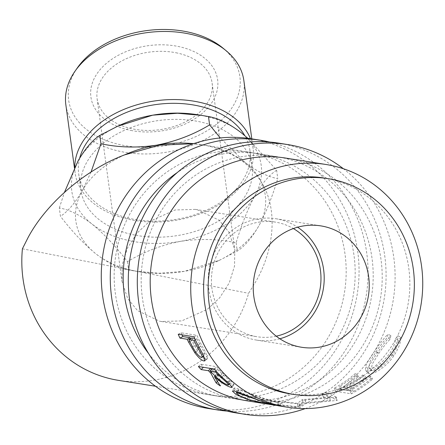 <?xml version="1.0" encoding="UTF-8"?>
<svg xmlns="http://www.w3.org/2000/svg" width="445" height="445" viewBox="0 0 445 445"><rect width="100%" height="100%" fill="white"/><g stroke="black" fill="none" stroke-linecap="round" stroke-linejoin="round"><path stroke-width="0.33" stroke-dasharray="2.23 1.67" d="M235.739 412.832A136.548 128.705 99 0 0 383.907 300.52A136.548 128.705 99 0 0 283.009 143.907A136.548 128.705 99 0 0 278.637 143.129M237.886 399.349A122.892 115.834 99 0 0 371.236 298.267A122.892 115.834 99 0 0 280.428 157.313A122.892 115.834 99 0 0 276.495 156.612A122.892 115.834 99 0 0 143.14 257.694A122.892 115.834 99 0 0 233.953 398.648A122.892 115.834 99 0 0 237.886 399.349L246.892 400.784A122.892 115.834 99 0 0 380.247 299.702A122.892 115.834 99 0 0 289.434 158.748M305.253 408.582A136.548 128.705 99 0 0 393.308 299.63A136.548 128.705 99 0 0 343.406 168.738M208.716 408.538A136.548 128.705 99 0 0 356.884 296.22A136.548 128.705 99 0 0 255.986 139.608A136.548 128.705 99 0 0 251.614 138.829M148.591 353.536A122.892 115.834 99 0 0 215.936 395.783A122.892 115.834 99 0 0 219.869 396.484A122.892 115.834 99 0 0 353.219 295.402A122.892 115.834 99 0 0 262.411 154.448A122.892 115.834 99 0 0 258.478 153.748A122.892 115.834 99 0 0 177.388 172.46M206.931 394.348A122.892 115.834 99 0 0 210.863 395.049A122.892 115.834 99 0 0 344.213 293.967A122.892 115.834 99 0 0 253.4 153.013A122.892 115.834 99 0 0 249.467 152.318A122.892 115.834 99 0 0 116.117 253.4A122.892 115.834 99 0 0 206.931 394.348M226.789 411.063A136.548 128.705 99 0 0 366.28 295.335A136.548 128.705 99 0 0 269.575 142.033M247.832 138.289L276.629 170.224L277.763 178.556C268.074 176.96 257.204 171.62 245.162 162.536A95.586 64.486 172.2 0 0 205.657 145.42A95.586 64.486 172.2 0 0 193.575 143.663M276.629 170.224C269.358 174.818 262.116 183.307 254.907 195.678C247.821 208.911 241.563 224.608 236.128 242.759C218.295 238.937 199.694 238.476 180.331 241.379A95.586 64.486 -7.8 0 1 131.431 241.095A95.586 64.486 -7.8 0 1 91.926 223.98C80.011 214.968 69.142 209.628 59.319 207.96L60.453 216.292C71.984 231.406 83.832 243.955 96.003 253.939C107.918 262.951 118.787 268.291 128.611 269.959L135.185 271.1L159.332 273.258L184.408 271.339L219.541 260.236L237.263 251.091C244.544 246.486 251.787 238.003 258.984 225.637C266.088 212.382 272.346 196.69 277.763 178.556M196.99 114.649A95.586 64.486 -7.8 0 1 241.079 132.577A95.586 64.486 -7.8 0 1 254.907 195.678A95.586 64.486 -7.8 0 1 180.331 241.379C161.307 245.106 143.685 251.853 127.476 261.627C115.945 246.513 104.097 233.964 91.926 223.98A95.586 64.486 -7.8 0 1 78.098 160.879A95.586 64.486 -7.8 0 1 120.122 125.112M222.856 48.01A86.413 58.301 -7.8 0 1 222.695 118.843A86.413 58.301 -7.8 0 1 122.559 145.187A86.413 58.301 -7.8 0 1 77.391 67.812M65.854 104.831A89.829 60.603 172.2 0 0 121.897 151.751A89.829 60.603 172.2 0 0 243.866 80.606M79.688 158.125A86.413 58.301 172.2 0 0 78.698 173.895A86.413 58.301 172.2 0 0 132.61 219.035A86.413 58.301 172.2 0 0 249.945 150.588A86.413 58.301 172.2 0 0 244.722 135.558M250.446 138.651A89.829 60.603 -7.8 0 1 253.133 148.686A89.829 60.603 -7.8 0 1 131.164 219.836A89.829 60.603 -7.8 0 1 75.116 172.916A89.829 60.603 -7.8 0 1 74.743 167.298M130.808 130.418A63.947 43.143 172.2 0 0 213.416 100.03A63.947 43.143 172.2 0 0 177.733 46.369A63.947 43.143 172.2 0 0 95.13 76.751A63.947 43.143 172.2 0 0 130.808 130.418M175.903 52.749A58.034 39.149 -7.8 0 1 212.115 83.065A58.034 39.149 -7.8 0 1 133.316 129.028A58.034 39.149 -7.8 0 1 97.11 98.718A58.034 39.149 -7.8 0 1 175.903 52.749M279.844 338.779A61.449 57.917 -81 0 1 256.548 340.097A61.449 57.917 -81 0 1 209.367 268.229A61.449 57.917 -81 0 1 275.85 218.729A61.449 57.917 -81 0 1 297.594 227.211M276.239 336.181A58.034 54.702 -81 0 1 257.082 336.726A58.034 54.702 -81 0 1 255.224 336.398A58.034 54.702 -81 0 1 212.343 269.837A58.034 54.702 -81 0 1 275.316 222.1A58.034 54.702 -81 0 1 277.174 222.433A58.034 54.702 -81 0 1 293.355 228.563M159.466 321.162L161.329 321.496L181.71 320.912L207.37 309.325L219.691 297.788L229.281 282.836L234.526 266.071L234.788 249.667L229.042 232.323L219.19 220.258L197.268 209.723L195.405 209.395L175.024 209.979L149.364 221.566L137.049 233.102L127.454 248.054L122.208 264.82L121.947 281.223L127.693 298.562L137.544 310.632L159.466 321.162M134.796 235.071A86.413 58.301 -7.8 0 1 80.879 189.932A86.413 58.301 -7.8 0 1 198.214 121.485A86.413 58.301 -7.8 0 1 252.126 166.625A86.413 58.301 -7.8 0 1 134.796 235.071M289.578 393.742A109.236 102.967 99 0 0 407.77 305.743A109.236 102.967 99 0 0 323.893 177.978M400.834 337.232L398.253 340.436C398.041 344.786 395.994 349.859 392.106 355.655C384.18 365.673 377.555 370.685 372.237 370.685L371.063 370.129L372.287 363.943L378.934 353.291C382.739 347.617 386.483 342.9 390.165 339.151L390.86 335.647C386.51 340.141 381.999 345.932 377.332 353.013C372.782 359.365 369.65 364.55 367.92 368.549L367.765 372.877L369.367 373.661C373.444 374.801 386.566 366.903 393.87 355.694C398.592 348.563 400.912 342.411 400.834 337.232L397.952 335.764L395.416 338.873C395.26 343.112 393.291 348.046 389.514 353.68C381.799 363.42 375.296 368.282 370.006 368.26L368.81 367.692L369.928 361.651L376.337 351.322C380.036 345.81 383.701 341.232 387.328 337.588L387.979 334.173C383.69 338.539 379.274 344.163 374.734 351.044C370.312 357.224 367.286 362.263 365.662 366.163L365.579 370.357L367.225 371.158C371.314 372.287 384.174 364.627 391.277 353.725C395.866 346.794 398.091 340.803 397.952 335.764M371.13 378.684A122.892 115.834 99 0 1 353.319 391.522L348.468 390.755A122.892 115.834 99 0 0 366.28 377.911L364.661 377.655A122.892 115.834 99 0 1 346.85 390.499L340.787 389.531A122.892 115.834 99 0 0 358.598 376.693L356.979 376.431A122.892 115.834 99 0 1 335.575 391.305L351.339 393.814A122.892 115.834 99 0 0 372.743 378.94L371.13 378.684L369.105 376.07L370.724 376.325L372.743 378.94M302.5 403.092A122.892 115.834 99 0 0 303.401 402.92L330.568 400.389L323.315 397.046A122.892 115.834 99 0 0 327.12 395.449L337.266 400.255A122.892 115.834 99 0 1 336.704 400.467L305.748 403.465L300.141 407.486A122.892 115.834 99 0 1 299.563 407.498L277.847 404.922A122.892 115.834 99 0 0 281.919 405.006L297.599 406.736L302.5 403.092L301.994 399.738L297.544 403.326L297.599 406.736M278.392 405.79L268.446 404.205M118.526 380.364A122.892 115.834 99 0 0 248.605 293.316L255.547 282.008C275.383 247.882 277.63 207.114 261.087 181.671C249.183 162.686 230.705 150.605 205.657 145.42L193.441 143.707M127.476 261.627L128.611 269.959M236.128 242.759L237.263 251.091M91.041 172.031L82.175 190.838C74.96 203.226 67.718 211.709 60.453 216.292M59.319 207.96L64.481 192.296M124.728 154.832A95.586 64.486 172.2 0 0 82.175 190.838A95.586 64.486 172.2 0 0 96.003 253.939A95.586 64.486 172.2 0 0 135.508 271.055A95.586 64.486 172.2 0 0 140.097 271.867A95.586 64.486 172.2 0 0 184.408 271.339A95.586 64.486 172.2 0 0 216.96 261.404A95.586 64.486 172.2 0 0 258.984 225.637A95.586 64.486 172.2 0 0 261.087 181.671A95.586 64.486 172.2 0 0 245.162 162.536L220.281 137.939M22.411 248.799L248.605 293.316M398.253 340.436L395.416 338.873M392.106 355.655L389.514 353.68M372.237 370.685L370.006 368.26M378.934 353.291L376.337 351.322M390.165 339.151L387.328 337.588M390.86 335.647L387.979 334.173M377.332 353.013L374.734 351.044M367.92 368.549L365.662 366.163M369.367 373.661L367.225 371.158M393.87 355.694L391.277 353.725M353.319 391.522L351.795 388.552A119.477 112.618 99 0 0 369.105 376.07M351.795 388.552L346.944 387.779A119.477 112.618 99 0 0 364.255 375.296L362.642 375.04L364.661 377.655M348.468 390.755L346.944 387.779M366.28 377.911L364.255 375.296M346.85 390.499L345.326 387.523A119.477 112.618 99 0 0 362.642 375.04M345.326 387.523L339.262 386.56A119.477 112.618 99 0 0 356.579 374.073L354.96 373.817L356.979 376.431M340.787 389.531L339.262 386.56M358.598 376.693L356.579 374.073M335.575 391.305L334.145 388.279A119.477 112.618 99 0 0 354.96 373.817M334.145 388.279L349.909 390.788A119.477 112.618 99 0 0 370.724 376.325M351.339 393.814L349.909 390.788M301.994 399.738A119.477 112.618 99 0 0 302.867 399.571L303.401 402.92M323.315 397.046L322.23 393.858L329.595 397.157L330.568 400.389M329.595 397.157L302.867 399.571M322.23 393.858A119.477 112.618 99 0 0 325.929 392.306L327.12 395.449M277.847 404.922L278.019 401.512L299.574 404.088A119.477 112.618 99 0 0 300.136 404.077L305.231 400.111L335.686 397.252A119.477 112.618 99 0 0 336.225 397.051L337.266 400.255M336.225 397.051L325.929 392.306M335.686 397.252L336.704 400.467M305.231 400.111L305.748 403.465M300.136 404.077L300.141 407.486M299.574 404.088L299.563 407.498M278.019 401.512A119.477 112.618 99 0 0 281.98 401.596L281.919 405.006M297.544 403.326L281.98 401.596M278.82 405.69L279.187 402.297L267.751 400.645L248.482 396.195L237.552 391.461L233.97 388.112L235.633 387.929L264.725 398.72L279.187 402.297M247.476 399.449L248.482 396.195M234.02 390.91L235.633 387.929M263.707 401.974L264.725 398.72M269.753 404.416L274.81 405.2L275.288 401.824L263.29 398.525L239.082 389.881L237.769 390.004L240.901 392.607L249.951 396.4L270.293 401.045L278.932 402.419M239.082 389.881L238.008 392.039M249.951 396.4L248.939 399.655M263.29 398.525L262.277 401.779M274.81 405.2L276 405.406L276.512 402.03M198.392 366.508L200.778 364.171L216.543 366.68A119.477 112.618 99 0 0 222.695 373.177L230.009 379.852L234.07 384.447L233.158 384.563C228.908 383.518 223.384 380.024 216.587 374.078L222.077 383.045L220.303 385.926M228.012 382.567L230.009 379.852M231.967 386.477L233.158 384.563M215.018 375.975L216.587 374.078M217.177 381.526L218.078 380.197A119.477 112.618 99 0 0 222.077 383.045M218.078 380.197L213.016 370.646L211.425 372.421M210.613 368.454L210.752 368.304A119.477 112.618 99 0 0 210.941 368.505M211.681 369.283A119.477 112.618 99 0 0 213.016 370.646M210.752 368.304L203.332 367.297M200.778 364.171A119.477 112.618 99 0 0 203.476 367.147M214.156 369.016L216.543 366.68M216.014 371.091L217.622 369.4L212.365 368.56L218.156 374.312C222.789 378.567 226.716 381.215 229.926 382.255L230.41 382.188L229.347 383.768M217.622 369.4A119.477 112.618 99 0 0 223.574 375.28C228.713 379.557 230.833 381.882 229.926 382.255L228.046 385.059M178.234 334.256L181.182 332.816L196.946 335.324A119.477 112.618 99 0 0 200.739 343.412L205.635 352.334L207.52 358.664L206.53 358.831L204.778 358.147M202.948 354.264L205.635 352.334M205.217 359.933L206.53 358.831M202.914 356.823L197.446 350.76L191.534 340.647A119.477 112.618 99 0 1 190.543 338.612M195.683 352.017L197.446 350.76M181.182 332.816A119.477 112.618 99 0 0 182.072 334.868M193.998 336.765L196.946 335.324M191.734 337.972L195.299 345.07C198.337 350.716 201.296 354.203 204.172 355.538L204.678 355.449L203.877 356.072M195.299 339.713L196.99 338.806L194.726 338.445M196.99 338.806A119.477 112.618 99 0 0 200.762 346.221C204.272 351.795 205.412 354.904 204.172 355.538L201.552 357.58M192.507 346.822L195.299 345.07M220.486 375.702L222.695 373.177M216.014 376.898L218.156 374.312M222.016 377.171L223.574 375.28M197.903 345.086L200.739 343.412M189.831 341.621L191.534 340.647M199.065 347.295L200.762 346.221M276.495 156.612L201.696 144.72M210.863 395.049L219.869 396.484M249.467 152.318L258.478 153.748M275.85 218.729L320.889 225.893M161.329 321.496L257.082 336.726M212.115 83.065L234.788 249.667M78.698 173.895L80.879 189.932M74.437 167.921L75.116 172.916M155.455 386.238L246.892 400.784M368.81 367.692L371.063 370.129M365.579 370.357L367.765 372.877M233.97 388.112L232.396 391.094M280.356 406.001L280.762 402.614M267.751 400.645L270.293 401.045M237.769 390.004L236.951 391.678M234.07 384.447L232.257 387.322M207.52 358.664L204.95 360.806M251.798 138.857L253.133 148.686M249.945 150.588L252.126 166.625M97.11 98.718L121.947 281.223M195.405 209.395L275.316 222.1M256.548 340.097L301.588 347.261M201.073 115.288L201.902 115.422M140.097 271.867L135.185 271.094M216.96 261.404L219.541 260.236"/><path stroke-width="0.67" d="M343.406 168.738A136.548 128.705 99 0 0 292.015 145.337A136.548 128.705 99 0 0 287.648 144.564L278.637 143.129A136.548 128.705 99 0 0 130.468 255.441A136.548 128.705 99 0 0 231.372 412.059A136.548 128.705 99 0 0 235.739 412.832L244.75 414.267A136.548 128.705 99 0 0 305.253 408.582M287.648 144.564A136.548 128.705 99 0 0 139.48 256.876A136.548 128.705 99 0 0 240.378 413.488A136.548 128.705 99 0 0 244.75 414.267M289.434 158.748A122.892 115.834 99 0 0 285.501 158.047A122.892 115.834 99 0 0 152.151 259.129A122.892 115.834 99 0 0 242.959 400.083A122.892 115.834 99 0 0 246.892 400.784L267.217 404.016L247.476 399.449L236.134 394.548L232.396 391.094L234.02 390.91L263.707 401.974L278.392 405.79L287.431 407.231A122.892 115.834 99 0 0 420.397 308.229A122.892 115.834 99 0 0 326.04 164.494A122.892 115.834 99 0 0 193.074 263.49A122.892 115.834 99 0 0 287.431 407.231M269.575 142.033A136.548 128.705 99 0 0 264.992 141.043A136.548 128.705 99 0 0 260.62 140.264L251.614 138.829A136.548 128.705 99 0 0 103.446 251.141A136.548 128.705 99 0 0 204.344 407.759A136.548 128.705 99 0 0 208.716 408.538L217.722 409.967A136.548 128.705 99 0 0 226.789 411.063M260.62 140.264A136.548 128.705 99 0 0 112.451 252.576A136.548 128.705 99 0 0 213.355 409.189A136.548 128.705 99 0 0 217.722 409.967M177.388 172.46A122.892 115.834 99 0 0 148.591 353.536M193.575 143.663A95.586 64.486 172.2 0 0 156.751 145.137C137.616 148.04 119.015 147.579 100.954 143.757L91.041 172.031M64.481 192.296L78.098 160.879C85.307 148.513 92.549 140.025 99.819 135.425L117.547 126.28L152.674 115.177L177.538 113.252L201.902 115.416L208.477 116.557L209.612 124.889C193.614 134.585 175.998 141.338 156.751 145.137A95.586 64.486 172.2 0 0 124.728 154.832C85.863 169.373 46.647 202.864 28.219 237.274L22.411 248.799A122.892 115.834 99 0 0 118.526 380.364L155.455 386.238M74.938 71.322L77.391 67.812A86.413 58.301 -7.8 0 1 185.982 31.601A86.413 58.301 -7.8 0 1 222.856 48.01L226.155 50.741A89.829 60.603 172.2 0 0 187.823 33.681A89.829 60.603 172.2 0 0 74.938 71.322A89.829 60.603 172.2 0 0 65.854 104.831L74.437 167.921M244.722 135.558A86.413 58.301 172.2 0 0 196.028 105.448A86.413 58.301 172.2 0 0 79.688 158.125M74.743 167.298A89.829 60.603 -7.8 0 1 197.085 101.766A89.829 60.603 -7.8 0 1 250.446 138.651M254.407 275.394A61.449 57.917 -81 0 1 320.889 225.893A61.449 57.917 -81 0 1 368.071 297.761A61.449 57.917 -81 0 1 301.588 347.261A61.449 57.917 -81 0 1 254.407 275.394M297.594 227.211A61.449 57.917 -81 0 1 323.031 290.596A61.449 57.917 -81 0 1 279.844 338.779M293.355 228.563A58.034 54.702 -81 0 1 320.216 288.004A58.034 54.702 -81 0 1 276.239 336.181M328.399 178.695L323.893 177.978A109.236 102.967 99 0 0 205.701 265.977A109.236 102.967 99 0 0 289.578 393.742L294.078 394.459A109.236 102.967 99 0 0 412.276 306.46A109.236 102.967 99 0 0 328.399 178.695A109.236 102.967 99 0 0 210.207 266.694A109.236 102.967 99 0 0 294.078 394.459M268.446 404.205L267.217 404.016M210.774 373.138A122.892 115.834 99 0 1 208.444 370.73L201.168 369.572A122.892 115.834 99 0 1 198.392 366.508L214.156 369.016A122.892 115.834 99 0 0 220.486 375.702L228.012 382.567L232.257 387.322L231.372 387.434C227.084 386.371 221.443 382.783 214.446 376.67L220.303 385.926A122.892 115.834 99 0 1 216.187 382.995L210.774 373.138L211.425 372.421M188.68 342.283A122.892 115.834 99 0 1 187.223 339.262L179.947 338.105A122.892 115.834 99 0 1 178.234 334.256L193.998 336.765A122.892 115.834 99 0 0 197.903 345.086L202.948 354.264L204.95 360.806L203.982 360.962C201.696 360.545 198.62 357.78 194.754 352.679L188.68 342.283L189.831 341.621M99.819 135.425L100.954 143.757M208.477 116.557C218.167 118.153 229.036 123.488 241.079 132.577L247.832 138.289M220.281 137.939L209.612 124.889M193.441 143.707L159.605 145.165L124.728 154.832M117.547 126.28L120.122 125.112A95.586 64.486 -7.8 0 1 152.674 115.177A95.586 64.486 -7.8 0 1 196.99 114.649L201.073 115.288M238.008 392.039L237.569 392.918L236.289 393.041L239.555 395.727L248.939 399.655L269.753 404.416L276.006 405.351M262.361 401.518L237.569 392.918M274.81 405.2L262.277 401.779M231.372 387.434L231.967 386.477M214.446 376.67L215.018 375.975M216.187 382.995L217.177 381.526M210.941 368.505A119.477 112.618 99 0 0 211.681 369.283M208.444 370.73L210.613 368.454M201.168 369.572L203.332 367.297M216.014 371.091L215.313 371.825L210.062 370.985L216.014 376.898C220.787 381.282 224.797 384.002 228.046 385.059L228.519 384.992L229.347 383.768M210.062 370.985L212.365 368.56M215.313 371.825A122.892 115.834 99 0 0 221.438 377.877L222.016 377.171M228.046 385.059C228.919 384.664 226.716 382.272 221.438 377.877M203.982 360.962L205.217 359.933M204.778 358.147L202.914 356.823M194.754 352.679L195.683 352.017M187.223 339.262L190.121 337.711A119.477 112.618 99 0 0 190.543 338.612M190.121 337.711L182.845 336.553L179.947 338.105M182.072 334.868A119.477 112.618 99 0 0 182.845 336.553M194.726 338.445L191.734 337.972L188.841 339.518L192.507 346.822C195.639 352.629 198.654 356.217 201.552 357.58L203.877 356.072M195.299 339.713L194.092 340.358L188.841 339.518M194.092 340.358A122.892 115.834 99 0 0 197.975 347.984L199.065 347.295M201.552 357.58C202.77 356.912 201.579 353.714 197.975 347.984M251.798 138.857L243.866 80.606A89.829 60.603 172.2 0 0 226.155 50.741M285.501 158.047L326.04 164.494M236.951 391.678L236.289 393.041"/></g></svg>
